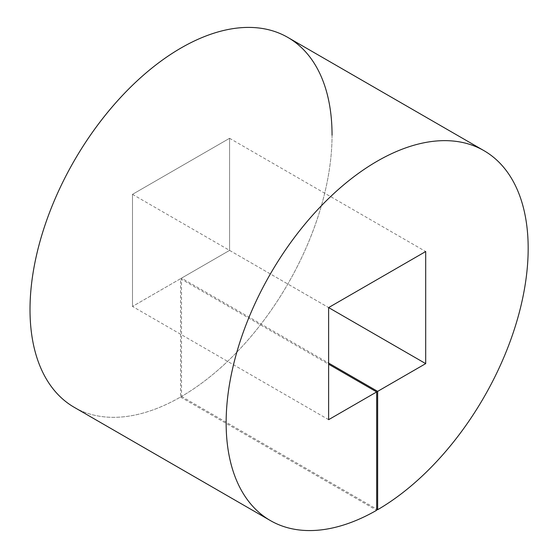 <?xml version="1.0" encoding="UTF-8"?>
<svg xmlns="http://www.w3.org/2000/svg" width="558" height="558" viewBox="0 0 558 558"><rect width="100%" height="100%" fill="white"/><g stroke="black" fill="none" stroke-linecap="round" stroke-linejoin="round"><path stroke-width="0.42" stroke-dasharray="2.79 2.09" d="M287.816 37.414A213.568 123.304 -60 0 1 320.648 208.239A213.568 123.304 -60 0 1 181.524 396.466L181.524 278.142L328.62 363.063M328.62 419.679L132.49 306.447L132.49 194.344L229.575 138.293L229.575 250.396L132.49 306.447L180.541 278.707L180.541 397.038A213.568 123.304 -60 0 1 74.249 407.333M132.49 306.447L132.49 194.344L229.575 138.293L229.575 250.396L181.524 278.142M181.524 396.466L376.671 509.133M229.575 250.396L328.62 307.584M180.541 278.707L328.62 364.2M229.575 138.293L425.698 251.532M132.49 194.344L328.62 307.577M180.541 397.038L376.671 510.27M30.013 309.564A213.568 123.304 120 0 0 181.029 396.752A213.568 123.304 120 0 0 332.052 135.182"/><path stroke-width="0.84" d="M270.372 520.565L74.249 407.333A213.568 123.304 -60 0 1 74.242 160.718A213.568 123.304 -60 0 1 287.816 37.414L483.939 150.646A213.568 123.304 120 0 0 270.372 273.95A213.568 123.304 120 0 0 270.372 520.565A213.568 123.304 120 0 0 376.671 510.27L376.671 391.939L328.62 419.679L328.62 307.577L425.698 251.532L425.698 363.628L377.647 391.374L328.62 363.063M376.671 509.133L377.647 509.705L377.647 391.374M328.62 307.584L425.698 363.628M328.62 364.2L376.671 391.939M377.647 509.705A213.568 123.304 120 0 0 516.771 321.471A213.568 123.304 120 0 0 483.939 150.646M332.052 135.182A213.568 123.304 120 0 0 181.029 47.995A213.568 123.304 120 0 0 30.013 309.564"/></g></svg>
